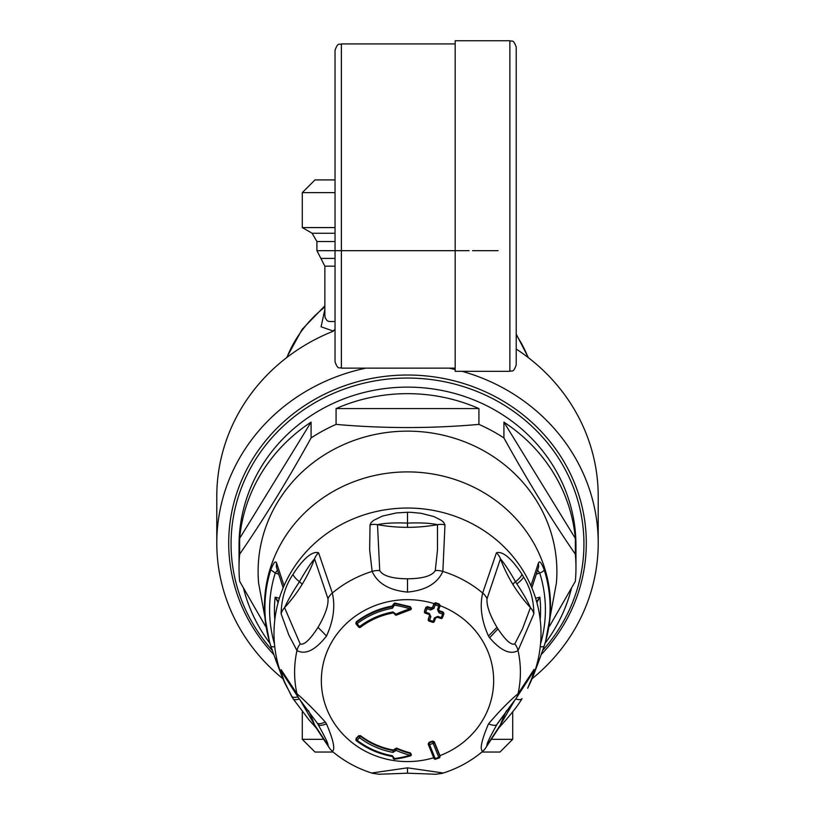 <?xml version="1.0" encoding="UTF-8"?>
<svg xmlns="http://www.w3.org/2000/svg" width="815" height="815" viewBox="0 0 815 815"><rect width="100%" height="100%" fill="white"/><g stroke="black" fill="none" stroke-linecap="round" stroke-linejoin="round"><path stroke-width="1.22" d="M269.388 641.262L258.63 583.234A149.389 140.384 -0 0 1 276.397 504.22A149.389 140.384 -0 0 1 450.471 437.074A149.389 140.384 -0 0 1 556.37 583.224L545.612 641.262M270.02 643.442A168.461 158.304 -0 0 1 243.512 588.206M265.496 626.256L239.651 581.309A168.461 158.304 -0 0 1 239.04 567.76A168.461 158.304 -0 0 1 239.651 554.2C263.469 519.664 287.277 480.911 311.086 437.94A168.461 158.304 -0 0 1 336.075 424.391C383.692 428.609 431.308 428.609 478.925 424.391A168.461 158.304 -0 0 1 503.915 437.94C527.723 480.921 551.541 519.675 575.349 554.2A168.461 158.304 -0 0 1 575.961 567.76A168.461 158.304 -0 0 1 575.349 581.309L549.504 626.256M239.651 538.399A168.461 158.304 -0 0 1 311.086 422.139L239.651 538.399L239.651 554.2M311.086 422.139L311.086 437.94M336.075 408.59A168.461 158.304 -0 0 1 478.925 408.59L336.075 408.59L336.075 424.391M478.925 408.59L478.925 424.391M503.915 422.139A168.461 158.304 -0 0 1 575.349 538.399L503.915 422.139L503.915 437.94M575.349 554.2L575.349 538.399M571.488 588.206A168.461 158.304 -0 0 1 555.341 627.845A168.461 158.304 -0 0 1 544.98 643.442M239.04 567.76L239.04 545.429A168.461 158.304 -0 0 1 407.5 387.125A168.461 158.304 -0 0 1 575.961 545.429L575.961 567.76M535.618 598.22L539.856 597.201L536.861 602.499M540.192 619.736A133.079 125.052 0 0 0 539.856 597.201L536.667 601.786M536.494 574.137L539.734 573.006A6.357 2.088 -17.5 0 0 544.216 569.868A142.584 133.986 0 0 1 544.878 643.809L544.878 643.809A142.584 133.986 0 0 1 544.216 645.949A6.357 2.088 17.5 0 0 544.216 645.949L538.43 662.259M540.264 646.672A6.357 2.088 17.5 0 0 544.216 645.959L545.622 641.222A143.032 134.404 -0 0 1 545.602 641.303M537.666 570.266L539.734 573.006A137.908 129.585 0 0 1 540.539 643.921M531.838 587.829L538.684 566.741L538.43 563.033C539.499 560.374 541.425 562.645 544.216 569.868M538.46 657.827L538.603 661.79L544.216 645.959M530.942 681.259A133.497 125.449 180 0 1 529.964 683.439A133.497 125.449 180 0 1 529.852 683.683L530.942 681.259A133.497 125.449 180 0 0 530.942 585.72L538.43 563.033M284.058 681.259L285.148 683.683A133.497 125.449 180 0 1 285.046 683.459A133.497 125.449 180 0 1 284.058 681.259A133.497 125.449 180 0 1 284.058 585.72L276.57 563.033C275.501 560.374 273.575 562.645 270.784 569.868A142.584 133.986 180 0 0 270.122 643.809L270.122 643.809A142.584 133.986 180 0 0 270.784 645.949A6.357 2.088 162.5 0 1 270.784 645.949L269.378 641.222A143.032 134.404 -0 0 1 281.98 541.873A143.032 134.404 -0 0 1 338.928 488.358A143.032 134.404 -0 0 1 495.958 500.685A143.032 134.404 -0 0 1 545.622 641.222M276.57 662.259L270.784 645.949A6.357 2.088 162.5 0 0 274.737 646.672M283.162 587.829L276.316 566.741L276.57 563.033M278.506 574.137L275.266 573.006L270.784 569.868M274.461 643.921A137.908 129.585 0 0 1 275.266 573.006L277.334 570.266M276.54 657.827L276.397 661.79L270.784 645.959M274.808 619.736A133.079 125.052 0 0 1 275.144 597.201L279.382 598.22M278.139 602.499L275.144 597.201L278.333 601.786M282.907 678.722A190.71 179.208 -0 0 1 216.79 543.045L216.79 496.294A190.71 179.208 -0 0 1 240.13 410.373A190.71 179.208 -0 0 1 333.152 331.257L335.036 329.535M216.79 543.045A190.71 179.208 -0 0 1 240.13 457.123A190.71 179.208 -0 0 1 365.915 368.136M449.085 368.136A190.71 179.208 -0 0 1 455.188 369.521M462.064 371.314A190.71 179.208 -0 0 1 598.21 543.045A190.71 179.208 -0 0 1 532.093 678.722M516.221 349.054A190.71 179.208 -0 0 1 598.21 496.294L598.21 543.045M273.728 654.527A178.801 168.012 0 0 1 283.62 421.885A178.801 168.012 0 0 1 531.38 421.885A178.801 168.012 0 0 1 541.272 654.516M335.036 179.901L315.008 179.901L302.294 192.615L302.294 227.579L335.036 227.579M335.036 192.615L302.294 192.615M335.036 321.548L328.893 321.487L327.049 320.641L325.144 317.677L324.859 315.099L324.859 266.169L335.036 266.169M324.859 309.425L321.09 326.784L333.213 331.043M491.679 739.327L512.706 739.327L499.992 752.041L481.899 752.041M333.101 752.041L315.008 752.041L302.294 739.327L323.321 739.327M357.102 623.689A638.889 140.557 51.7 0 0 359.558 626.603A76.121 71.526 180 0 1 392.983 611.943L396.019 614.184A96.873 90.119 -7.5 0 1 410.067 608.897A94.357 87.979 6.8 0 0 394.399 605.188L392.402 608.224A79.941 75.123 180 0 0 357.102 623.689L356.399 622.446A1.273 1.192 180 0 0 356.226 624.147L357.102 623.689M396.498 614.999A1.273 1.192 0 0 1 394.786 614.092L394.786 614.113A1.273 1.273 0 0 0 396.569 615.04L410.424 609.752A1.273 1.192 180 0 0 410.454 607.481A95.447 88.998 6.7 0 0 394.613 603.732L394.399 605.188L393.176 605.138A1.273 1.273 0 0 1 393.156 604.913L394.613 603.019L394.613 603.732A1.273 1.192 180 0 0 393.176 605.117L394.429 605.351M393.176 605.138L392.198 606.768L392.402 608.224M410.454 607.481L410.414 609.834A1.273 1.273 0 0 0 411.331 608.611L410.454 607.481M396.589 614.958L396.019 614.184L396.589 614.958A95.406 88.743 -7.6 0 1 410.322 609.783M394.755 613.929L396.019 614.184M393.258 612.819L392.983 611.943L394.755 613.909L395.978 613.98M360.322 627.295A1.273 1.192 0 0 1 358.732 627.112M393.207 604.618L392.198 606.054A81.052 76.162 180 0 0 356.399 621.733L356.226 623.485M394.613 603.019L410.454 606.768M443.747 613.501L442.983 611.922A630.29 202.568 -158.8 0 1 439.407 610.71L438.613 609.895M428.242 619.899L428.323 619.482A1.273 1.192 180 0 0 429.077 621.02L429.556 620.205A638.889 74.736 -71.1 0 0 430.87 616.68L428.945 614.367M429.658 615.213L429.627 615.315A635.812 74.379 108.9 0 1 428.323 618.83M424.442 611.973L424.523 611.566A1.273 1.192 180 0 0 425.277 613.094L425.756 612.259A638.838 74.725 -71.1 0 0 427.06 608.724A633.866 203.719 21.2 0 0 430.656 609.966L433.916 608.428A638.889 74.736 -71.1 0 0 435.22 604.883A633.031 203.455 21.2 0 0 438.816 606.105A638.889 74.736 108.9 0 1 437.512 609.661L438.643 609.783L439.407 611.423A632.603 203.312 21.2 0 0 442.983 612.636A1.273 1.192 180 0 1 443.747 614.164L442.627 614.052A638.838 74.746 108.9 0 1 441.312 617.587A634.335 203.872 -158.8 0 1 437.726 616.374L437.258 617.271L434.456 617.913L437.726 616.374M439.947 605.576L439.183 603.976A491.649 158.008 -158.8 0 1 435.607 602.754L433.967 603.569A635.751 74.369 -71.1 0 1 432.673 607.073L431.043 607.847A630.29 202.568 -158.8 0 1 427.457 606.605L425.827 607.369A635.853 74.379 108.9 0 1 424.523 610.904M440.029 756.727A1.273 1.192 180 0 0 439.947 756.32A1.273 0.571 157.8 0 1 438.816 757.308L439.183 757.848A1.273 1.192 180 0 0 440.029 756.727L439.937 755.627A635.7 74.359 71.1 0 1 434.293 741.762L432.663 741.1A632.022 203.129 -21.2 0 1 429.077 742.322L428.242 744.054A1.273 1.192 180 0 0 428.323 744.462A1.273 0.54 -22 0 0 428.333 744.533A1.273 0.54 -22 0 0 429.556 744.615A638.889 74.797 71.1 0 0 435.22 758.541A632.909 202.538 -21.2 0 0 438.816 757.308A638.889 74.705 -108.9 0 1 433.152 743.382A635.068 204.107 158.8 0 1 429.556 744.615L429.077 742.934A1.273 1.192 180 0 0 428.242 744.054M410.342 755.862A95.447 90.19 7.4 0 1 394.613 759.162L410.424 755.913A1.273 1.273 0 0 0 411.331 754.69A1.273 1.192 -0 0 1 410.454 755.831L410.424 753.549A1.273 1.192 -0 0 1 411.331 754.69L410.424 752.938A95.406 90.302 -8.5 0 1 396.589 748.109L393.258 750.625L392.983 752.377A76.121 71.526 -0 0 1 359.558 737.718A638.889 140.455 -51.7 0 1 357.102 740.305L356.226 738.991A637.615 140.18 -51.7 0 0 358.671 736.403L359.558 737.718L360.454 736.24A1.273 1.192 180 0 0 358.671 736.403L358.671 735.751A635.71 139.762 128.3 0 1 356.226 738.329L356.226 738.991A1.273 1.192 0 0 0 356.43 740.764L357.102 740.305A79.941 75.123 -0 0 0 392.402 755.77L394.429 758.419L392.249 756.371M393.227 757.43L392.209 756.442C378.914 753.987 366.984 748.761 356.43 740.764L356.399 740.682A1.273 1.192 0 0 1 355.931 739.755L356.226 738.329M360.454 735.639L360.454 736.24A74.695 70.192 -0 0 0 393.258 750.625L393.258 750.024A74.695 70.192 -0 0 1 360.454 735.639L358.671 735.751M393.258 750.024L394.755 749.107M432.673 607.073L430.656 609.966M433.712 757.746A86.166 80.97 180 0 1 322.047 670.256A86.166 80.97 180 0 1 433.967 603.569L435.22 604.883L435.607 603.477A1.273 1.192 180 0 0 433.977 604.2A637.615 74.583 -71.1 0 1 432.673 607.735L433.916 608.428M427.457 606.605L427.457 607.318A1.273 1.192 180 0 0 425.827 608.031L427.06 608.724L427.457 607.318A632.603 203.312 21.2 0 0 431.043 608.561L431.043 607.847M430.87 616.68L429.342 613.501A634.335 203.872 -158.8 0 1 425.756 612.259L424.523 611.566A637.564 74.583 -71.1 0 0 425.827 608.031L425.827 607.369M394.592 759.244L394.399 758.571A1.273 0.581 -168.8 0 1 393.176 757.777A637.615 37.867 -80.6 0 0 393.207 757.634L393.207 757.267M410.424 752.938L410.424 753.549A95.406 90.302 -8.6 0 1 396.589 748.71L396.019 750.36A96.873 91.688 -8.5 0 0 410.067 755.271A94.326 89.13 7.5 0 1 394.399 758.571A638.889 37.948 -80.6 0 0 394.429 758.419M394.541 759.173A1.273 1.192 0 0 1 393.176 757.777L393.176 757.166M396.589 748.109L396.589 748.71A1.273 1.192 180 0 0 394.786 749.586A1.273 0.56 11.1 0 0 394.857 749.79A1.273 0.56 11.1 0 0 396.019 750.36A638.889 37.948 -80.6 0 1 395.978 750.544A1.273 0.56 -168.9 0 1 394.755 749.769A637.615 37.867 -80.6 0 0 394.786 749.586L394.786 748.924M395.978 750.544L392.983 752.377M438.643 609.814L439.947 606.268A1.273 1.192 180 0 0 439.183 604.71L438.816 606.105L439.947 606.238A1.273 1.273 0 0 0 440.019 605.759M432.765 622.273A1.273 1.192 180 0 0 434.263 621.59M440.915 618.432A1.273 1.192 180 0 0 442.413 617.75M435.577 618.076A637.615 74.583 108.9 0 1 434.293 621.529L433.152 621.427L432.663 622.242A633.805 203.699 -158.8 0 1 429.169 621.05M434.456 617.913A638.889 74.736 108.9 0 1 433.152 621.427A635.068 204.107 -158.8 0 1 429.556 620.205L428.323 619.482A637.615 74.583 -71.1 0 0 429.627 615.967L429.627 615.315M439.407 610.71L439.03 612.839A633.581 205.737 21.2 0 0 442.627 614.052L442.983 611.922M439.03 612.839L437.512 609.661M434.293 741.762L434.293 742.424A1.273 1.192 180 0 0 432.663 741.711L433.152 743.382A1.273 0.54 158 0 0 434.293 742.424A637.615 74.583 -108.9 0 0 439.947 756.32L439.947 755.658M407.5 527.336A159.129 149.145 180 0 0 437.492 524.666L437.502 549.85L435.271 570.622C432.062 575.899 422.802 578.63 407.5 578.813C392.198 578.63 382.938 575.899 379.729 570.622L377.508 524.666A159.129 149.145 180 0 0 407.5 527.336L407.5 523.108C420.122 522.578 430.116 523.098 437.492 524.666A15.893 13.743 176 0 1 444.97 524.87L442.861 571.427A15.893 13.509 -170.3 0 0 435.271 570.622M379.729 570.622A15.893 13.509 -9.7 0 0 372.139 571.427L369.653 549.911L370.03 524.87A15.893 13.743 4 0 1 377.508 524.666C384.884 523.098 394.878 522.578 407.5 523.108L407.5 512.268L410.964 512.329L420.927 513.267L433.906 516.557L441.455 520.408L443.645 522.323L444.97 524.87M302.019 584.569A159.108 149.318 179 0 0 314.549 558.825L327.966 598.709C328.567 605.402 325.256 614.948 318.033 627.356C309.955 639.857 304.015 645.378 300.195 643.911L284.557 607.644A159.129 149.328 179 0 0 302.019 584.569A6.357 1.885 -148.4 0 0 299.472 581.716C305.554 571.04 310.576 563.409 314.549 558.825A15.893 14.385 156.5 0 1 318.573 552.784L332.326 593.025A15.893 13.631 165.8 0 0 327.966 598.709M300.195 643.911A15.893 14.466 -31.2 0 0 296.966 650.584L288.765 634.865L281.104 613.766A15.893 14.049 -16.7 0 1 284.557 607.644C287.96 600.227 292.931 591.578 299.472 581.716A15.893 4.707 31.6 0 1 293.013 574.381C298.871 565.111 310.332 550.125 318.573 552.784M332.326 751.338C335.393 749.484 333.457 740.336 326.509 723.903A39.558 28.556 -140.4 0 0 325.368 722.121C314.223 709.845 304.749 700.391 296.966 693.779A112.898 106.093 180 0 1 295.529 658.612A112.898 106.093 180 0 1 296.966 650.584C305.503 655.046 315.354 650.197 326.509 636.026C333.488 620.694 335.423 606.36 332.326 593.025A112.898 106.093 180 0 1 372.139 571.427C377.589 583.479 389.376 590.366 407.5 592.087C425.634 590.366 437.421 583.489 442.861 571.427A112.898 106.093 180 0 1 482.674 593.025A15.893 13.631 14.2 0 1 487.034 598.709C486.433 605.402 489.744 614.948 496.967 627.356A83.466 62.735 79.1 0 0 497.924 628.874C505.697 640.468 511.321 645.47 514.805 643.911A15.893 14.466 -148.8 0 1 518.034 650.584C510.251 654.995 500.777 650.737 489.632 637.788L497.924 628.874M372.139 772.936L407.5 767.842L407.5 773.201L435.842 774.25L442.27 773.343C457.205 768.728 470.612 761.465 482.47 751.552L485.088 748.771A15.893 15.536 -143.4 0 1 482.674 751.338C479.577 749.494 481.512 740.346 488.491 723.903C499.646 710.843 509.497 700.798 518.034 693.779A112.898 106.093 180 0 0 518.034 650.584L533.896 613.766C533.662 599.759 530.198 587.483 523.515 576.949A85.667 69.907 -95.6 0 0 521.987 574.381C516.119 565.111 504.658 550.115 496.427 552.784L482.674 593.025C479.577 606.36 481.522 620.694 488.491 636.026A39.558 35.442 97.1 0 0 489.632 637.788M434.049 758.52A1.273 1.192 180 0 0 435.505 759.101M512.981 584.569A159.119 149.328 1 0 1 500.451 558.825C504.424 563.409 509.446 571.04 515.528 581.716A295.05 58.425 -125.2 0 0 516.842 583.846C522.914 592.984 527.458 600.91 530.443 607.644A159.129 149.328 1 0 1 512.981 584.569A6.357 1.885 148.4 0 1 515.528 581.716A15.893 4.707 148.4 0 0 521.987 574.381M487.034 598.709L500.451 558.825A15.893 14.385 23.5 0 0 496.427 552.784M370.03 524.87L371.039 522.7L373.708 520.296L382.541 516.038L396.416 512.941L407.5 512.268M281.104 613.766C281.501 598.556 285.474 585.425 293.013 574.381M407.5 767.842L442.861 772.936M529.964 683.439L527.692 688.237L532.378 676.908L534.07 669.39L518.034 693.779A15.893 14.701 34.4 0 1 515.956 698.618L496.967 724.433C489.744 737.392 486.433 744.34 487.034 745.277L500.451 724.769A159.108 149.695 1 0 1 506.604 710.517M514.805 700.075L497.822 723.058M514.601 700.462L500.451 724.769A15.893 15.006 -149 0 1 499.31 727.163A15.893 15.006 -149 0 0 499.31 727.163L485.088 748.771A15.893 15.536 -143.4 0 0 487.034 745.277M533.896 613.766A15.893 14.049 -163.3 0 0 530.443 607.644L522.558 628.701L514.805 643.911M281.104 669.604L296.966 693.779A15.893 14.701 145.6 0 0 299.044 698.618L282.734 673.506A15.893 15.332 149.2 0 1 281.104 669.604L281.42 672.915L284.323 681.503L291.485 696.061A15.893 5.185 -30.2 0 0 291.546 696.173A15.893 5.185 -30.2 0 0 297.862 696.896M407.5 773.201L379.158 774.25L372.73 773.343C357.795 768.728 344.388 761.465 332.52 751.552L329.912 748.771A15.893 15.536 -36.6 0 1 327.966 745.277C328.567 744.34 325.256 737.392 318.033 724.433A83.466 41.382 -131.8 0 0 317.178 723.058A83.466 41.382 -131.8 0 0 317.086 722.925L299.044 698.618M498.79 727.938L505.31 720.674C513.847 710.731 519.389 703.416 521.916 698.73L521.987 698.608A15.893 4.707 -148.4 0 1 521.916 698.73A15.893 4.707 -148.4 0 1 515.701 698.985M291.607 696.275A85.626 50.438 -134.6 0 0 293.013 698.608A15.893 4.707 -31.6 0 0 293.084 698.73A15.893 4.707 -31.6 0 0 299.299 698.985M327.966 745.277L314.549 724.769A159.129 149.716 179 0 0 308.396 710.517M329.912 748.771L315.69 727.163A15.893 15.006 -31 0 1 314.549 724.769L300.399 700.462M516.221 345.886L516.221 66.178M509.864 40.75L455.188 40.75L455.188 371.314L509.864 371.314C511.738 370.102 513.195 373.657 516.221 364.957L516.221 47.107C513.195 38.417 511.738 41.973 509.864 40.75L509.864 371.314M335.036 326.54L335.036 85.524M335.036 355.748L335.036 361.779C338.062 370.479 339.519 366.923 341.393 368.136L341.393 43.928C339.519 45.151 338.062 41.596 335.036 50.285L335.036 355.748M335.036 147.434L335.036 152.68M335.036 311.921L335.036 316.363M441.312 617.587L440.844 618.483A1.273 1.273 0 0 0 442.443 617.729L441.312 617.587M428.374 744.594A637.615 74.583 71.1 0 0 433.977 758.368A1.273 0.571 -22.2 0 0 433.988 758.439A1.273 0.571 -22.2 0 0 435.22 758.541L435.607 759.081A631.768 203.047 -21.2 0 0 439.102 757.879M530.942 585.72A133.497 125.449 180 0 0 524.656 573.342A133.497 125.449 180 0 0 343.502 523.393A133.497 125.449 180 0 0 284.058 585.72M335.036 233.263L312.145 233.263L302.294 227.579M469.104 250.674L316.913 250.674L316.913 241.525L335.036 241.525M472.568 250.674L498.087 250.674M335.036 258.416L320.886 258.416L316.913 250.674M272.22 650.299A176.437 165.802 0 0 1 286.462 423.219A176.437 165.802 0 0 1 528.538 423.219A176.437 165.802 0 0 1 542.78 650.299M324.859 307.011A128.729 120.966 180 0 0 286.89 357.469M528.11 357.469A128.729 120.966 180 0 0 516.221 334.975M356.277 624.209A637.615 140.18 51.7 0 0 358.671 627.051L359.558 626.603L360.424 627.295C370.102 619.971 381.043 615.172 393.248 612.9L394.786 614.113M356.399 621.733L356.399 622.446A81.052 76.162 -0 0 1 392.198 606.768L392.198 606.054M393.207 612.829A74.695 70.192 -0 0 0 360.454 627.214L360.424 627.295A1.273 1.273 0 0 1 358.681 627.102L356.226 624.198A1.273 1.273 0 0 1 355.931 623.281M439.937 755.627A86.166 80.97 180 0 0 483.112 641.802A86.166 80.97 180 0 0 440.029 605.647M429.342 613.501L428.863 614.337A633.072 203.465 -158.8 0 1 425.359 613.125M392.198 756.361L392.402 755.77L392.198 756.361A81.052 76.162 -0 0 1 356.512 740.774M432.663 741.1L432.663 741.711A633.805 203.699 158.8 0 1 429.077 742.934L429.077 742.322M439.927 606.289A637.615 74.583 108.9 0 1 438.643 609.783M435.607 602.754L435.607 603.477A631.768 203.047 21.2 0 0 439.183 604.71L439.183 603.976M428.242 619.95A1.273 1.273 0 0 0 429.108 621.101L432.694 622.324A1.273 1.273 0 0 0 434.293 621.56L435.597 618.045L437.258 617.271L440.813 618.402A633.072 203.465 -158.8 0 1 437.329 617.23M443.727 614.225A637.564 74.583 108.9 0 1 442.443 617.689L443.747 614.194A1.273 1.273 0 0 0 443.818 613.685M326.509 636.026L318.033 627.356M488.491 636.026L496.967 627.356M407.5 592.087L407.5 578.813M488.491 723.903C493.075 725.605 495.907 725.788 496.967 724.433M523.515 576.949A15.893 4.37 150.3 0 1 516.842 583.846M325.368 722.121C320.845 723.903 318.084 724.168 317.076 722.905L317.178 723.058M326.509 723.903C321.925 725.605 319.093 725.788 318.033 724.433M533.896 669.604A15.893 15.332 30.8 0 1 532.266 673.506L515.956 698.618M532.562 677.662L538.603 661.79M276.397 661.79L282.438 677.662M316.913 241.525L312.145 233.263M324.859 266.169L320.886 258.416M335.036 329.341L331.99 331.725M286.585 357.704L302.161 329.331L324.859 305.819M528.415 357.704L516.221 334.14M302.294 711.892L302.294 739.327M512.706 711.892L512.706 739.327M355.931 622.691L355.931 623.373M424.442 612.024A1.273 1.273 0 0 0 425.298 613.175L428.884 614.408L429.699 615.529M393.156 757.318L393.156 757.981A1.273 1.273 0 0 0 394.572 759.244M443.829 613.084L443.829 613.756M428.242 744.095A1.273 1.273 0 0 0 428.333 744.533L433.988 758.439A1.273 1.273 0 0 0 435.577 759.162L439.163 757.93A1.273 1.273 0 0 0 440.019 756.677M440.029 605.158L440.029 605.83M285.036 683.439L293.084 698.73L309.007 719.9L316.21 727.927M455.188 43.928L341.393 43.928M455.188 368.136L341.393 368.136"/></g></svg>
